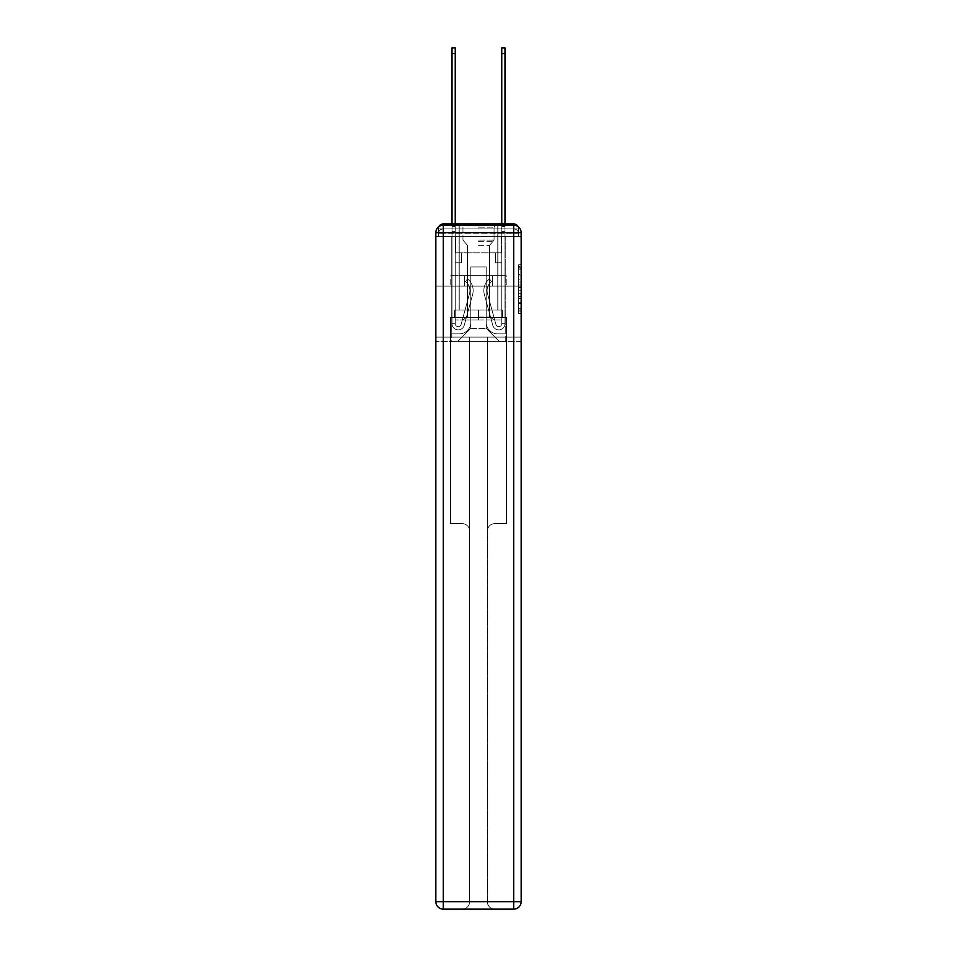 <?xml version="1.0" encoding="UTF-8"?>
<svg xmlns="http://www.w3.org/2000/svg" width="957" height="957" viewBox="0 0 957 957"><rect width="100%" height="100%" fill="white"/><g stroke="black" fill="none" stroke-linecap="round" stroke-linejoin="round"><path stroke-width="0.72" stroke-dasharray="4.79 3.59" d="M518.67 279.588L518.67 287.399L521.158 287.399L521.158 311.073L521.158 267.135L521.158 287.399L518.67 287.399L518.67 266.405L518.67 313.513L518.67 264.694L518.67 310.104L521.158 310.104L518.67 310.104L521.158 310.104L518.67 310.104L518.67 302.292L518.67 313.513L521.158 313.513L521.158 264.694L521.158 309.972L521.158 290.808L518.67 290.808L521.158 290.808L521.158 302.292L521.158 268.104L518.67 268.104L521.158 268.104L521.158 313.513L521.158 267.135L521.158 313.513L518.67 313.513L518.67 264.694L521.158 264.694L521.158 267.135L521.158 264.694L521.158 267.135L521.158 264.694L521.158 266.405L521.158 264.694L518.67 264.694L518.67 268.104L521.158 268.104L518.67 268.104L518.67 279.588L521.158 279.588M438.88 226.63A4.976 4.976 0 0 0 438.33 228.914L438.33 236.63L438.33 233.891L438.33 236.63L438.33 233.891L438.33 236.63L513.694 236.63L438.33 236.63L438.33 233.891L513.694 233.891L438.33 233.891L443.306 233.891L443.306 228.914L513.694 228.914L443.306 228.914L513.694 228.914L513.694 233.891L518.67 233.891L513.694 233.891L513.694 228.914L513.694 233.891L518.67 233.891L513.694 233.891L518.67 233.891L513.694 233.891L518.67 233.891L513.694 233.891L518.67 233.891L513.694 233.891L513.694 228.914L513.694 233.891L513.694 228.914L513.694 233.891L513.694 228.914L513.694 233.891L513.694 228.914L518.67 228.914A4.976 4.976 0 0 0 518.12 226.63M497.903 223.938L497.903 275.676L459.097 275.676L497.903 275.676L459.097 275.676L459.097 223.938L497.903 223.938L459.097 223.938L497.903 223.938L459.097 223.938L497.903 223.938L497.903 275.676L459.097 275.676L459.097 223.938M521.158 284.468L521.158 282.028L521.158 284.468L518.67 284.468L518.67 274.635L518.67 303.572L518.67 296.311L521.158 296.311L518.67 296.311L518.67 313.513L521.158 313.513L518.67 313.513L521.158 313.513L518.67 313.513L518.67 264.694L521.158 264.694L518.67 264.694L521.158 264.694L518.67 264.694L518.67 284.468L521.158 284.468M518.67 236.63L518.67 233.891L518.67 236.63L518.67 233.891L518.67 236.63L521.158 236.63L521.158 341.577L521.158 232.647L513.694 232.647L513.694 225.182A7.465 7.465 0 0 1 521.158 232.647A7.465 7.465 0 0 0 513.694 225.182A7.465 7.465 0 0 1 521.158 232.647A7.465 7.465 0 0 0 513.694 225.182L443.306 225.182L443.306 232.647L513.694 232.647L513.694 901.685L443.306 901.685L443.306 232.647L435.842 232.647A7.465 7.465 0 0 1 443.306 225.182L513.694 225.182L443.306 225.182A7.465 7.465 0 0 0 435.842 232.647L435.842 337.103L521.158 337.103L521.158 901.685L521.158 232.647L521.158 286.119L435.842 286.119L521.158 286.119L435.842 286.119L521.158 286.119L435.842 286.119L521.158 286.119L521.158 236.63L518.67 236.63L518.67 228.914L443.306 228.914L513.694 228.914L443.306 228.914L513.694 228.914L513.694 236.63L518.67 236.63L518.67 228.914A4.976 4.976 0 0 0 513.694 223.938L443.306 223.938L513.694 223.938A4.976 4.976 0 0 1 518.67 228.914L518.67 236.63L513.694 236.63L518.67 236.63L513.694 236.63L518.67 236.63L513.694 236.63L518.67 236.63L513.694 236.63L518.67 236.63L513.694 236.63L513.694 223.938A4.976 4.976 0 0 1 518.67 228.914L518.67 236.63L513.694 236.63L513.694 233.891L513.694 236.63L513.694 233.891L513.694 236.63L513.694 233.891L513.694 236.63L513.694 233.891L513.694 236.63L513.694 233.891L513.694 236.63L518.67 236.63L518.67 233.891A4.976 4.976 0 0 0 513.694 228.914L513.694 223.938A4.976 4.976 0 0 1 518.67 228.914M521.158 901.685L521.158 337.103L450.52 337.103L450.52 317.461L450.52 337.103L435.842 337.103L435.842 901.685A7.465 7.465 0 0 0 443.306 909.15A7.465 7.465 0 0 1 435.842 901.685L443.306 901.685L443.306 909.15A7.465 7.465 0 0 1 435.842 901.685L435.842 232.647L435.842 286.119L521.158 286.119L521.158 337.103L506.48 337.103L506.48 523.646L494.793 523.646L506.48 523.646L506.48 337.103L487.328 337.103L487.328 531.099A7.465 7.465 0 0 1 494.793 523.646A7.465 7.465 0 0 0 487.328 531.099A7.465 7.465 0 0 1 494.793 523.646L506.48 523.646L506.48 317.461L502.497 317.461L502.497 309.996L502.497 317.461L506.48 317.461L450.52 317.461L454.503 317.461L454.503 309.996L454.503 317.461L454.503 309.996L502.497 309.996L454.503 309.996L502.497 309.996L454.503 309.996L454.503 317.461L450.52 317.461L506.48 317.461L506.48 337.103L521.158 337.103L521.158 286.119L435.842 286.119L435.842 236.63L435.842 341.577L435.842 286.119L435.842 337.103L450.52 337.103L450.52 523.646L462.207 523.646A7.465 7.465 0 0 1 469.672 531.099L469.672 901.685A7.465 7.465 0 0 1 462.207 909.15A7.465 7.465 0 0 0 469.672 901.685L469.672 531.099A7.465 7.465 0 0 0 462.207 523.646L450.52 523.646L462.207 523.646A7.465 7.465 0 0 1 469.672 531.099L469.672 337.103L450.52 337.103L450.52 523.646L450.52 337.103L435.842 337.103L435.842 901.685A7.465 7.465 0 0 0 443.306 909.15L494.793 909.15A7.465 7.465 0 0 1 487.328 901.685L487.328 337.103L469.672 337.103L469.672 531.099A7.465 7.465 0 0 0 462.207 523.646L450.52 523.646L450.52 337.103L469.672 337.103L469.672 901.685A7.465 7.465 0 0 1 462.207 909.15L513.694 909.15L513.694 901.685L521.158 901.685A7.465 7.465 0 0 1 513.694 909.15A7.465 7.465 0 0 0 521.158 901.685A7.465 7.465 0 0 1 513.694 909.15M438.33 236.63L435.842 236.63L438.33 236.63L438.33 228.914A4.976 4.976 0 0 1 443.306 223.938A4.976 4.976 0 0 0 438.33 228.914L443.306 228.914L438.33 228.914L438.33 236.63L443.306 236.63L443.306 228.914A4.976 4.976 0 0 0 438.33 233.891L443.306 233.891L438.33 233.891L443.306 233.891L438.33 233.891L443.306 233.891L438.33 233.891L443.306 233.891L443.306 228.914A4.976 4.976 0 0 0 438.33 233.891A4.976 4.976 0 0 1 443.306 228.914A4.976 4.976 0 0 0 438.33 233.891A4.976 4.976 0 0 1 443.306 228.914L443.306 236.63L443.306 228.914L443.306 236.63L443.306 228.914L443.306 236.63L443.306 233.891L443.306 236.63L443.306 233.891L443.306 236.63L443.306 233.891L443.306 236.63L438.33 236.63L438.33 228.914A4.976 4.976 0 0 1 443.306 223.938L443.306 228.914L443.306 223.938A4.976 4.976 0 0 0 438.33 228.914M452.015 223.938L455.245 223.938L455.245 226.426L455.245 47.85L455.245 252.792L461.465 252.792L455.245 252.792L461.465 252.792L455.245 252.792L455.245 323.669A2.979 2.979 0 0 0 461.107 324.459A2.979 2.979 0 0 1 455.245 323.669A2.979 2.979 0 0 0 461.107 324.459L469.504 293.667A11.687 11.687 0 0 0 465.497 281.442A11.687 11.687 0 0 1 469.504 293.667A11.687 11.687 0 0 0 465.497 281.442L467.506 278.906A14.917 14.917 0 0 1 472.626 294.529L464.229 325.308A6.221 6.221 0 0 1 452.015 323.669L452.015 226.426L455.245 226.426L455.245 47.85L455.245 252.792L455.245 47.85L455.245 252.792L461.465 252.792L461.465 262.744L461.465 252.792L461.465 262.744L455.245 262.744L455.245 323.669L452.015 323.669L452.015 226.426L455.245 226.426L455.245 47.85L452.015 47.85L452.015 231.403L452.015 226.426L455.245 226.426L455.245 231.403L455.245 226.426L452.015 226.426L455.245 226.426L452.015 226.426L452.015 47.85L452.015 231.403L452.015 226.426L455.245 226.426L452.015 226.426L455.245 226.426L452.015 226.426L452.015 47.85L452.015 231.403L452.015 226.426L455.245 226.426L452.015 226.426L455.245 226.426L452.015 226.426L452.015 47.85L452.015 231.403L452.015 226.426L455.245 226.426L452.015 226.426L455.245 226.426L452.015 226.426L452.015 53.568L452.015 231.403L455.245 231.403L455.245 252.792L461.465 252.792L455.245 252.792L455.245 262.744L455.245 226.426L452.015 226.426L455.245 226.426L452.015 226.426L455.245 226.426L455.245 252.792L461.465 252.792L455.245 252.792L461.465 252.792L461.465 262.744L455.245 262.744L455.245 323.669L452.015 323.669L452.015 231.403L455.245 231.403L455.245 323.669A2.979 2.979 0 0 0 461.107 324.459L469.504 293.667A11.687 11.687 0 0 0 465.497 281.442L467.506 278.906A14.917 14.917 0 0 1 472.626 294.529L464.229 325.308A6.221 6.221 0 0 1 452.015 323.669L452.015 231.403L455.245 231.403L455.245 252.792L461.465 252.792L461.465 262.744L455.245 262.744L455.245 252.792L461.465 252.792L455.245 252.792L455.245 323.669A2.979 2.979 0 0 0 461.107 324.459A2.979 2.979 0 0 1 455.245 323.669L452.015 323.669L452.015 231.403L455.245 231.403L455.245 252.792L461.465 252.792L455.245 252.792L461.465 252.792L461.465 262.744L455.245 262.744L455.245 323.669L452.015 323.669L452.015 231.403L455.245 231.403L455.245 262.744L455.245 252.792L461.465 252.792L461.465 262.744L461.465 252.792L455.245 252.792L461.465 252.792L455.245 252.792L455.245 323.669A2.979 2.979 0 0 0 461.107 324.459L469.504 293.667A11.687 11.687 0 0 0 465.497 281.442A11.687 11.687 0 0 1 469.504 293.667A11.687 11.687 0 0 0 465.497 281.442L467.506 278.906A14.917 14.917 0 0 1 472.626 294.529L464.229 325.308A6.221 6.221 0 0 1 452.015 323.669L452.015 231.403L455.245 231.403L455.245 323.669A2.979 2.979 0 0 0 461.107 324.459L469.504 293.667A11.687 11.687 0 0 0 465.497 281.442L467.506 278.906A14.917 14.917 0 0 1 472.626 294.529L464.229 325.308A6.221 6.221 0 0 1 452.015 323.669L452.015 231.403L455.245 231.403L452.015 231.403L455.245 231.403L452.015 231.403L455.245 231.403L452.015 231.403L452.015 323.669L452.015 223.938M501.755 223.938L504.985 223.938L504.985 226.426L501.755 226.426L501.755 47.85L501.755 252.792L495.535 252.792L501.755 252.792L495.535 252.792L501.755 252.792L501.755 323.669A2.979 2.979 0 0 1 495.893 324.459A2.979 2.979 0 0 0 501.755 323.669A2.979 2.979 0 0 1 495.893 324.459L487.496 293.667A11.687 11.687 0 0 1 491.503 281.442A11.687 11.687 0 0 0 487.496 293.667A11.687 11.687 0 0 1 491.503 281.442L489.494 278.906A14.917 14.917 0 0 0 484.374 294.529L492.771 325.308A6.221 6.221 0 0 0 504.985 323.669L504.985 226.426L501.755 226.426L501.755 47.85L501.755 252.792L501.755 47.85L501.755 252.792L495.535 252.792L495.535 262.744L495.535 252.792L495.535 262.744L501.755 262.744L501.755 323.669L504.985 323.669L504.985 47.85L504.985 231.403L504.985 226.426L501.755 226.426L501.755 223.938M486.216 322.437A11.436 11.436 0 0 0 497.652 333.873A11.436 11.436 0 0 1 486.216 322.437L486.216 266.967L486.216 322.437A11.436 11.436 0 0 0 497.652 333.873L505.236 333.873L497.652 333.873A11.436 11.436 0 0 1 486.216 322.437L486.216 266.967L470.784 266.967L486.216 266.967L486.216 322.437A11.436 11.436 0 0 0 497.652 333.873L505.236 333.873L497.652 333.873A11.436 11.436 0 0 1 486.216 322.437L486.216 266.967L470.784 266.967L470.784 322.437L470.784 266.967L486.216 266.967L486.216 322.437A11.436 11.436 0 0 0 497.652 333.873L505.236 333.873L497.652 333.873A11.436 11.436 0 0 1 486.216 322.437L486.216 266.967L470.784 266.967L470.784 322.437A11.436 11.436 0 0 1 459.348 333.873A11.436 11.436 0 0 0 470.784 322.437L470.784 266.967L486.216 266.967L486.216 322.437A11.436 11.436 0 0 0 497.652 333.873L505.236 333.873L497.652 333.873A11.436 11.436 0 0 1 486.216 322.437L486.216 266.967L470.784 266.967L470.784 322.437A11.436 11.436 0 0 1 459.348 333.873L451.764 333.873L459.348 333.873A11.436 11.436 0 0 0 470.784 322.437L470.784 266.967L486.216 266.967L486.216 322.437M451.764 236.63L451.764 333.873L459.348 333.873A11.436 11.436 0 0 0 470.784 322.437A11.436 11.436 0 0 1 459.348 333.873L451.764 333.873L451.764 236.63L455.496 236.63L455.496 252.792L501.504 252.792L455.496 252.792L501.504 252.792L455.496 252.792L501.504 252.792L455.496 252.792L501.504 252.792L455.496 252.792L501.504 252.792L455.496 252.792L501.504 252.792L455.496 252.792L455.496 236.63L451.764 236.63L451.764 333.873L451.764 236.63L455.496 236.63L455.496 252.792L455.496 236.63L451.764 236.63L451.764 333.873L451.764 236.63L455.496 236.63L455.496 252.792L455.496 236.63L451.764 236.63L451.764 333.873L451.764 236.63L455.496 236.63L455.496 252.792L455.496 236.63L451.764 236.63L451.764 333.873L459.348 333.873A11.436 11.436 0 0 0 470.784 322.437L470.784 266.967L470.784 322.437A11.436 11.436 0 0 1 459.348 333.873A11.436 11.436 0 0 0 470.784 322.437L470.784 266.967L486.216 266.967L470.784 266.967L470.784 322.437A11.436 11.436 0 0 1 459.348 333.873L451.764 333.873L451.764 236.63L455.496 236.63L455.496 252.792L455.496 236.63L451.764 236.63L451.764 341.577L457.613 341.577L451.764 341.577L451.764 236.63L455.496 236.63L455.496 252.792L455.496 236.63L451.764 236.63M501.504 236.63L501.504 252.792L501.504 236.63L505.236 236.63L505.236 333.873L497.652 333.873L505.236 333.873L505.236 236.63L501.504 236.63L501.504 252.792L501.504 236.63L505.236 236.63L505.236 333.873L505.236 236.63L501.504 236.63L501.504 252.792L501.504 236.63L505.236 236.63L505.236 333.873L505.236 236.63L501.504 236.63L501.504 252.792L501.504 236.63L505.236 236.63L505.236 333.873L505.236 236.63L501.504 236.63L501.504 252.792L501.504 236.63L505.236 236.63L505.236 333.873L505.236 236.63L501.504 236.63L501.504 252.792L501.504 236.63L505.236 236.63L505.236 341.577L457.613 341.577L505.236 341.577L505.236 236.63L501.504 236.63M486.216 266.967L486.216 328.395L486.216 266.967L470.784 266.967L470.784 328.395L486.216 328.395L470.784 328.395L470.784 266.967L470.784 328.395L457.613 341.577L470.784 328.395L457.613 341.577L470.784 328.395L470.784 266.967L486.216 266.967L486.216 328.395L499.387 341.577L486.216 328.395L499.387 341.577L486.216 328.395L486.216 266.967L470.784 266.967L486.216 266.967M521.158 341.577L435.842 341.577L521.158 341.577M464.647 286.119L506.217 286.119L464.647 286.119L464.647 275.676L450.783 275.676L506.217 275.676L464.647 275.676L464.647 286.119L464.647 275.676L450.783 275.676L450.783 286.119L450.783 275.676L492.353 275.676L492.353 286.119L506.217 286.119L492.353 286.119L492.353 275.676L506.217 275.676L506.217 286.119L506.217 275.676L464.647 275.676L464.647 286.119M492.353 275.676L492.353 286.119L492.353 275.676M518.67 287.399L521.158 287.399L518.67 287.399M518.67 266.405L518.67 264.694L518.67 266.405L521.158 266.405L518.67 266.405M518.67 303.441L518.67 293.249L518.67 303.441L521.158 303.441L518.67 303.441M518.67 293.249L518.67 290.808L521.158 290.808L518.67 290.808L518.67 293.249L521.158 293.249L518.67 293.249M518.67 274.635L518.67 268.104L518.67 274.635L521.158 274.635L518.67 274.635M518.67 264.694L521.158 264.694L518.67 264.694L518.67 267.135L518.67 264.694L521.158 264.694M518.67 313.513L521.158 313.513L518.67 313.513L518.67 311.073L518.67 313.513M504.985 53.568L504.985 323.669L504.985 231.403L504.985 323.669L504.985 231.403L504.985 323.669L504.985 231.403L504.985 323.669L501.755 323.669L504.985 323.669A6.221 6.221 0 0 1 492.771 325.308A6.221 6.221 0 0 0 504.985 323.669A6.221 6.221 0 0 1 492.771 325.308A6.221 6.221 0 0 0 504.985 323.669L501.755 323.669L504.985 323.669A6.221 6.221 0 0 1 492.771 325.308A6.221 6.221 0 0 0 504.985 323.669A6.221 6.221 0 0 1 492.771 325.308A6.221 6.221 0 0 0 504.985 323.669L501.755 323.669L504.985 323.669A6.221 6.221 0 0 1 492.771 325.308A6.221 6.221 0 0 0 504.985 323.669A6.221 6.221 0 0 1 492.771 325.308A6.221 6.221 0 0 0 504.985 323.669L501.755 323.669L504.985 323.669A6.221 6.221 0 0 1 492.771 325.308A6.221 6.221 0 0 0 504.985 323.669A6.221 6.221 0 0 1 492.771 325.308A6.221 6.221 0 0 0 504.985 323.669L501.755 323.669L504.985 323.669A6.221 6.221 0 0 1 492.771 325.308A6.221 6.221 0 0 0 504.985 323.669A6.221 6.221 0 0 1 492.771 325.308A6.221 6.221 0 0 0 504.985 323.669A6.221 6.221 0 0 1 492.771 325.308L484.374 294.529A14.917 14.917 0 0 1 489.494 278.906A14.917 14.917 0 0 0 484.374 294.529A14.917 14.917 0 0 1 489.494 278.906A14.917 14.917 0 0 0 484.374 294.529A14.917 14.917 0 0 1 489.494 278.906A14.917 14.917 0 0 0 484.374 294.529A14.917 14.917 0 0 1 489.494 278.906A14.917 14.917 0 0 0 484.374 294.529A14.917 14.917 0 0 1 489.494 278.906A14.917 14.917 0 0 0 484.374 294.529A14.917 14.917 0 0 1 489.494 278.906A14.917 14.917 0 0 0 484.374 294.529A14.917 14.917 0 0 1 489.494 278.906A14.917 14.917 0 0 0 484.374 294.529A14.917 14.917 0 0 1 489.494 278.906A14.917 14.917 0 0 0 484.374 294.529A14.917 14.917 0 0 1 489.494 278.906A14.917 14.917 0 0 0 484.374 294.529A14.917 14.917 0 0 1 489.494 278.906A14.917 14.917 0 0 0 484.374 294.529A14.917 14.917 0 0 1 489.494 278.906L491.503 281.442A11.687 11.687 0 0 0 487.496 293.667L495.893 324.459L487.496 293.667A11.687 11.687 0 0 1 491.503 281.442L489.494 278.906A14.917 14.917 0 0 0 484.374 294.529L492.771 325.308A6.221 6.221 0 0 0 504.985 323.669L504.985 231.403L501.755 231.403L501.755 252.792L501.755 231.403L501.755 252.792L501.755 231.403L501.755 252.792L495.535 252.792L501.755 252.792L501.755 323.669A2.979 2.979 0 0 1 495.893 324.459L487.496 293.667A11.687 11.687 0 0 1 491.503 281.442A11.687 11.687 0 0 0 487.496 293.667L495.893 324.459L487.496 293.667A11.687 11.687 0 0 1 491.503 281.442A11.687 11.687 0 0 0 487.496 293.667L495.893 324.459L487.496 293.667A11.687 11.687 0 0 1 491.503 281.442A11.687 11.687 0 0 0 487.496 293.667L495.893 324.459L487.496 293.667A11.687 11.687 0 0 1 491.503 281.442A11.687 11.687 0 0 0 487.496 293.667L495.893 324.459L487.496 293.667A11.687 11.687 0 0 1 491.503 281.442A11.687 11.687 0 0 0 487.496 293.667L495.893 324.459L487.496 293.667A11.687 11.687 0 0 1 491.503 281.442A11.687 11.687 0 0 0 487.496 293.667L495.893 324.459L487.496 293.667A11.687 11.687 0 0 1 491.503 281.442A11.687 11.687 0 0 0 487.496 293.667L495.893 324.459L487.496 293.667A11.687 11.687 0 0 1 491.503 281.442A11.687 11.687 0 0 0 487.496 293.667L495.893 324.459L487.496 293.667A11.687 11.687 0 0 1 491.503 281.442A11.687 11.687 0 0 0 487.496 293.667L495.893 324.459A2.979 2.979 0 0 0 501.755 323.669A2.979 2.979 0 0 1 495.893 324.459A2.979 2.979 0 0 0 501.755 323.669L501.755 262.744L501.755 323.669A2.979 2.979 0 0 1 495.893 324.459A2.979 2.979 0 0 0 501.755 323.669A2.979 2.979 0 0 1 495.893 324.459A2.979 2.979 0 0 0 501.755 323.669L501.755 262.744L501.755 323.669A2.979 2.979 0 0 1 495.893 324.459A2.979 2.979 0 0 0 501.755 323.669A2.979 2.979 0 0 1 495.893 324.459A2.979 2.979 0 0 0 501.755 323.669L501.755 262.744L501.755 323.669A2.979 2.979 0 0 1 495.893 324.459A2.979 2.979 0 0 0 501.755 323.669A2.979 2.979 0 0 1 495.893 324.459A2.979 2.979 0 0 0 501.755 323.669L501.755 262.744L495.535 262.744L501.755 262.744L495.535 262.744L495.535 252.792L495.535 262.744L501.755 262.744L501.755 252.792L495.535 252.792L501.755 252.792L495.535 252.792L501.755 252.792L501.755 262.744L495.535 262.744L501.755 262.744L495.535 262.744L501.755 262.744L501.755 252.792L501.755 262.744L495.535 262.744L501.755 262.744L495.535 262.744L495.535 252.792L501.755 252.792L501.755 262.744L495.535 262.744L501.755 262.744L495.535 262.744L501.755 262.744L495.535 262.744L495.535 252.792L501.755 252.792L501.755 262.744L495.535 262.744L501.755 262.744L495.535 262.744L501.755 262.744L501.755 252.792L495.535 252.792L501.755 252.792L495.535 252.792L495.535 262.744L495.535 252.792L495.535 262.744L495.535 252.792L501.755 252.792L495.535 252.792L495.535 262.744L501.755 262.744L501.755 252.792L495.535 252.792L495.535 262.744L495.535 252.792L495.535 262.744L495.535 252.792L495.535 262.744L495.535 252.792L495.535 262.744L495.535 252.792L495.535 262.744L495.535 252.792L495.535 262.744L501.755 262.744L501.755 323.669A2.979 2.979 0 0 1 495.893 324.459A2.979 2.979 0 0 0 501.755 323.669A2.979 2.979 0 0 1 495.893 324.459A2.979 2.979 0 0 0 501.755 323.669A2.979 2.979 0 0 1 495.893 324.459L487.496 293.667A11.687 11.687 0 0 1 491.503 281.442L489.494 278.906A14.917 14.917 0 0 0 484.374 294.529L492.771 325.308A6.221 6.221 0 0 0 504.985 323.669L504.985 226.426L501.755 226.426L501.755 231.403L501.755 226.426L504.985 226.426L501.755 226.426L504.985 226.426L504.985 47.85L504.985 231.403L504.985 226.426L501.755 226.426L504.985 226.426L501.755 226.426L504.985 226.426L504.985 47.85L504.985 231.403L504.985 226.426L501.755 226.426L504.985 226.426L501.755 226.426L504.985 226.426L504.985 47.85L504.985 231.403L501.755 231.403L501.755 252.792L495.535 252.792L501.755 252.792L501.755 262.744L501.755 226.426L504.985 226.426L501.755 226.426L504.985 226.426L504.985 47.85L504.985 231.403L501.755 231.403L501.755 252.792L495.535 252.792L501.755 252.792L495.535 252.792L495.535 262.744L501.755 262.744L501.755 323.669L504.985 323.669L504.985 231.403L501.755 231.403L501.755 226.426L504.985 226.426L501.755 226.426L504.985 226.426L501.755 226.426L501.755 47.85L504.985 47.85L501.755 47.85L504.985 47.85L501.755 47.85L504.985 47.85L504.985 53.568L501.755 53.568M461.107 324.459A2.979 2.979 0 0 1 455.245 323.669L452.015 323.669A6.221 6.221 0 0 0 464.229 325.308A6.221 6.221 0 0 1 452.015 323.669A6.221 6.221 0 0 0 464.229 325.308A6.221 6.221 0 0 1 452.015 323.669A6.221 6.221 0 0 0 464.229 325.308A6.221 6.221 0 0 1 452.015 323.669A6.221 6.221 0 0 0 464.229 325.308A6.221 6.221 0 0 1 452.015 323.669L455.245 323.669A2.979 2.979 0 0 0 461.107 324.459L469.504 293.667A11.687 11.687 0 0 0 465.497 281.442A11.687 11.687 0 0 1 469.504 293.667A11.687 11.687 0 0 0 465.497 281.442L467.506 278.906A14.917 14.917 0 0 1 472.626 294.529L464.229 325.308A6.221 6.221 0 0 1 452.015 323.669A6.221 6.221 0 0 0 464.229 325.308A6.221 6.221 0 0 1 452.015 323.669A6.221 6.221 0 0 0 464.229 325.308A6.221 6.221 0 0 1 452.015 323.669L455.245 323.669A2.979 2.979 0 0 0 461.107 324.459L469.504 293.667A11.687 11.687 0 0 0 465.497 281.442L467.506 278.906A14.917 14.917 0 0 1 472.626 294.529L464.229 325.308A6.221 6.221 0 0 1 452.015 323.669L455.245 323.669A2.979 2.979 0 0 0 461.107 324.459A2.979 2.979 0 0 1 455.245 323.669A2.979 2.979 0 0 0 461.107 324.459L469.504 293.667A11.687 11.687 0 0 0 465.497 281.442A11.687 11.687 0 0 1 469.504 293.667A11.687 11.687 0 0 0 465.497 281.442L467.506 278.906A14.917 14.917 0 0 1 472.626 294.529L464.229 325.308A6.221 6.221 0 0 1 452.015 323.669A6.221 6.221 0 0 0 464.229 325.308A6.221 6.221 0 0 1 452.015 323.669L455.245 323.669L452.015 323.669A6.221 6.221 0 0 0 464.229 325.308A6.221 6.221 0 0 1 452.015 323.669A6.221 6.221 0 0 0 464.229 325.308L472.626 294.529A14.917 14.917 0 0 0 467.506 278.906A14.917 14.917 0 0 1 472.626 294.529A14.917 14.917 0 0 0 467.506 278.906A14.917 14.917 0 0 1 472.626 294.529A14.917 14.917 0 0 0 467.506 278.906A14.917 14.917 0 0 1 472.626 294.529A14.917 14.917 0 0 0 467.506 278.906A14.917 14.917 0 0 1 472.626 294.529A14.917 14.917 0 0 0 467.506 278.906A14.917 14.917 0 0 1 472.626 294.529A14.917 14.917 0 0 0 467.506 278.906A14.917 14.917 0 0 1 472.626 294.529A14.917 14.917 0 0 0 467.506 278.906A14.917 14.917 0 0 1 472.626 294.529A14.917 14.917 0 0 0 467.506 278.906A14.917 14.917 0 0 1 472.626 294.529A14.917 14.917 0 0 0 467.506 278.906L465.497 281.442A11.687 11.687 0 0 1 469.504 293.667A11.687 11.687 0 0 0 465.497 281.442L467.506 278.906L465.497 281.442A11.687 11.687 0 0 1 469.504 293.667L461.107 324.459A2.979 2.979 0 0 1 455.245 323.669A2.979 2.979 0 0 0 461.107 324.459L469.504 293.667L461.107 324.459A2.979 2.979 0 0 1 455.245 323.669A2.979 2.979 0 0 0 461.107 324.459L469.504 293.667L461.107 324.459A2.979 2.979 0 0 1 455.245 323.669L452.015 323.669L455.245 323.669A2.979 2.979 0 0 0 461.107 324.459L469.504 293.667A11.687 11.687 0 0 0 465.497 281.442L467.506 278.906L465.497 281.442A11.687 11.687 0 0 1 469.504 293.667L461.107 324.459A2.979 2.979 0 0 1 455.245 323.669L455.245 262.744L455.245 323.669A2.979 2.979 0 0 0 461.107 324.459L469.504 293.667A11.687 11.687 0 0 0 465.497 281.442L467.506 278.906L465.497 281.442A11.687 11.687 0 0 1 469.504 293.667L461.107 324.459A2.979 2.979 0 0 1 455.245 323.669L455.245 252.792L461.465 252.792L461.465 262.744L461.465 252.792L461.465 262.744L455.245 262.744L455.245 323.669A2.979 2.979 0 0 0 461.107 324.459L469.504 293.667A11.687 11.687 0 0 0 465.497 281.442L467.506 278.906L465.497 281.442A11.687 11.687 0 0 1 469.504 293.667L461.107 324.459M461.465 262.744L455.245 262.744L455.245 252.792L461.465 252.792L461.465 262.744L455.245 262.744L461.465 262.744L461.465 252.792L461.465 262.744L461.465 252.792L455.245 252.792L461.465 252.792L461.465 262.744L455.245 262.744L461.465 262.744L455.245 262.744L461.465 262.744L461.465 252.792L461.465 262.744L461.465 252.792L461.465 262.744L455.245 262.744L461.465 262.744L455.245 262.744L461.465 262.744L461.465 252.792L461.465 262.744L455.245 262.744L461.465 262.744L455.245 262.744L461.465 262.744L461.465 252.792L461.465 262.744L455.245 262.744L461.465 262.744M497.903 286.119L497.903 309.996L459.097 309.996L497.903 309.996L459.097 309.996L497.903 309.996L497.903 286.119L459.097 286.119L459.097 309.996L459.097 286.119L497.903 286.119M487.328 901.685A7.465 7.465 0 0 0 494.793 909.15A7.465 7.465 0 0 1 487.328 901.685L487.328 337.103L506.48 337.103L506.48 523.646L494.793 523.646A7.465 7.465 0 0 0 487.328 531.099L487.328 901.685A7.465 7.465 0 0 0 494.793 909.15L462.207 909.15A7.465 7.465 0 0 0 469.672 901.685L469.672 337.103L487.328 337.103L487.328 901.685M478.5 317.461L502.497 317.461L454.503 317.461L478.5 317.461L478.5 309.996L478.5 317.461M502.497 309.996L502.497 317.461L502.497 309.996M450.52 317.461L450.52 337.103L450.52 317.461M506.48 317.461L506.48 337.103L506.48 317.461M435.842 232.647A7.465 7.465 0 0 1 443.306 225.182A7.465 7.465 0 0 0 435.842 232.647M478.5 225.936L459.228 225.936L478.5 225.936M478.5 227.168L494.039 227.168L478.5 227.168M478.5 319.949L501.755 319.949L455.245 319.949L501.755 319.949L455.245 319.949L478.5 319.949L462.339 319.949L478.5 319.949L478.5 309.996L459.228 309.996L501.755 309.996L455.245 309.996L497.772 309.996L478.5 309.996L478.5 319.949L478.5 309.996L459.228 309.996L501.755 309.996L501.755 319.949L501.755 309.996L455.245 309.996L455.245 319.949L455.245 309.996L497.772 309.996L478.5 309.996L478.5 319.949M478.5 317.006L489.565 317.006L478.5 317.006M478.5 245.327L489.565 245.327L478.5 245.327M455.245 309.996L455.245 319.949L455.245 309.996M501.755 309.996L501.755 319.949L501.755 309.996M465.497 281.442L467.506 278.906L465.497 281.442M452.015 226.426L455.245 226.426L452.015 226.426M504.985 226.426L501.755 226.426L504.985 226.426M518.67 302.292L521.158 302.292L518.67 302.292M518.67 298.62L521.158 298.62M518.67 275.915L521.158 275.915L518.67 275.915M518.67 267.135L521.158 267.135M518.67 311.073L521.158 311.073M518.67 308.393L521.158 308.393M518.67 269.814L521.158 269.814M518.67 284.959L521.158 284.959L518.67 284.959M518.67 298.751L521.158 298.751L518.67 298.751M518.67 303.572L521.158 303.572L518.67 303.572M518.67 282.028L521.158 282.028L518.67 282.028M452.015 53.568L455.245 53.568M478.5 240.135L494.039 240.135L478.5 240.135M478.5 241.367L493.537 241.367L478.5 241.367M504.985 231.403L501.755 231.403L504.985 231.403M518.67 233.891A4.976 4.976 0 0 0 513.694 228.914A4.976 4.976 0 0 1 518.67 233.891A4.976 4.976 0 0 0 513.694 228.914A4.976 4.976 0 0 1 518.67 233.891M518.67 309.972L521.158 309.972M518.67 310.104L521.158 310.104M518.67 268.104L521.158 268.104M452.015 47.85L455.245 47.85L452.015 47.85M494.039 227.168L495.283 225.936L494.039 227.168L494.039 240.135L489.565 245.327L489.565 317.006L494.661 319.949L489.565 317.006L489.565 245.327L494.039 240.135L494.039 227.168M459.228 225.936L459.228 309.996L459.228 225.936M497.772 225.936L497.772 309.996L497.772 225.936M462.961 240.135L462.961 227.168L461.717 225.936L462.961 227.168L462.961 240.135L467.435 245.327L467.435 317.006L462.339 319.949L467.435 317.006L467.435 245.327L462.961 240.135"/><path stroke-width="1.44" d="M518.12 226.63A4.976 4.976 0 0 0 513.694 223.938L443.306 223.938A4.976 4.976 0 0 0 438.88 226.63M443.306 223.938L452.015 223.938L452.015 47.85L455.245 47.85L455.245 223.938L459.097 223.938M497.903 223.938L501.755 223.938L501.755 47.85L504.985 47.85L504.985 223.938L513.694 223.938M513.694 909.15A7.465 7.465 0 0 0 521.158 901.685L521.158 232.647A7.465 7.465 0 0 0 513.694 225.182L443.306 225.182A7.465 7.465 0 0 0 435.842 232.647L443.306 232.647L443.306 901.685L513.694 901.685L513.694 232.647L443.306 232.647L443.306 225.182A7.465 7.465 0 0 0 435.842 232.647L435.842 901.685A7.465 7.465 0 0 0 443.306 909.15L443.306 901.685L435.842 901.685A7.465 7.465 0 0 0 443.306 909.15L513.694 909.15A7.465 7.465 0 0 0 521.158 901.685A7.465 7.465 0 0 1 513.694 909.15L513.694 901.685L521.158 901.685M521.158 232.647A7.465 7.465 0 0 0 513.694 225.182L513.694 232.647L521.158 232.647M452.015 53.568L455.245 53.568M504.985 53.568L501.755 53.568"/></g></svg>
